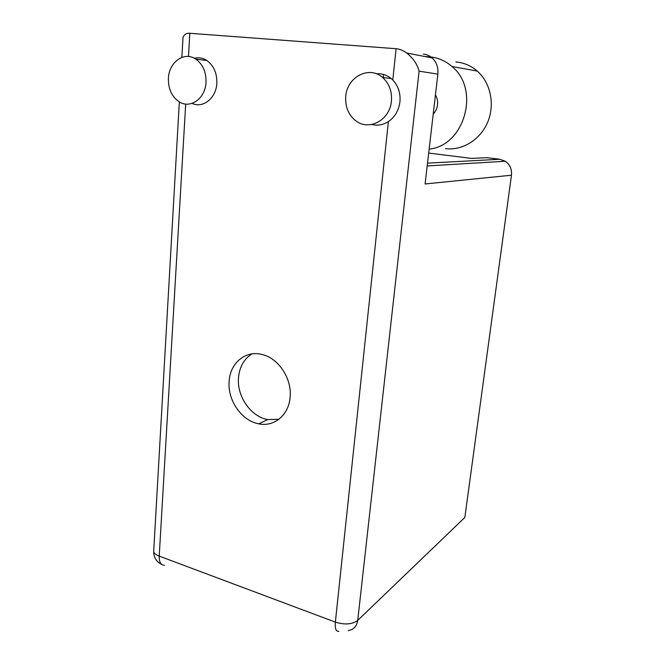 <?xml version="1.0" encoding="UTF-8"?>
<svg xmlns="http://www.w3.org/2000/svg" width="665" height="665" viewBox="0 0 665 665"><rect width="100%" height="100%" fill="white"/><g stroke="black" fill="none" stroke-linecap="round" stroke-linejoin="round"><path stroke-width="1" d="M391.411 101.138C392.151 91.338 389.191 83.433 382.525 77.423C369.025 65.228 346.847 77.215 345.75 96.5C345.118 106.841 348.477 114.945 355.833 120.814C368.942 131.321 389.956 120.141 391.411 101.138M371.81 124.488C377.579 125.893 383.098 124.92 388.385 121.57C394.935 117.032 398.784 110.457 399.931 101.845C400.663 93.175 398.277 85.901 392.782 80.024L391.203 78.561C386.772 74.962 381.81 73.366 376.324 73.773M206.017 82.327C206.275 72.053 202.892 64.33 195.859 59.152C184.321 50.939 168.802 62.227 168.411 78.512C168.262 89.102 171.894 96.891 179.317 101.878C190.439 109.102 205.394 98.47 206.017 82.327M192.06 103.374C202.908 108.711 216.183 98.221 216.832 83.283C217.106 73.183 213.773 65.586 206.832 60.49C202.867 57.971 198.735 57.232 194.413 58.287M229.142 381.228C227.38 400.18 241.653 420.92 258.76 423.838C274.088 427.163 288.81 415.135 290.106 397.346C292.076 379.233 279.184 359.034 263.174 354.786C246.316 349.482 230.115 362.566 229.142 381.228M278.876 419.299L267.762 419.573C250.83 416.739 236.723 396.323 238.511 377.637C239.516 366.922 243.997 359 251.935 353.88M435.442 94.895C437.221 97.905 437.911 101.221 437.528 104.854C437.063 108.478 435.625 111.562 433.214 114.122M182.675 43.491L183.025 37.273C184.338 34.322 186.599 32.984 189.833 33.275L396.099 48.72C399.349 48.911 402.89 50.349 406.739 53.025C413.231 58.262 417.354 64.306 419.1 71.163L357.728 620.395L464.843 517.461L511.468 175.211L425.101 183.972L437.861 74.114L419.1 71.163M423.281 54.098C426.614 54.38 429.573 55.66 432.159 57.938C436.548 62.128 438.443 67.522 437.861 74.114M383.181 77.506L383.497 74.455M428.692 153.058L471.468 158.42L487.038 157.68L499.856 159.268L505.292 161.254C509.964 164.588 512.017 169.243 511.468 175.211M455.907 61.978C463.896 62.66 471.003 65.694 477.246 71.072C490.712 82.817 495.117 104.671 487.653 122.244C480.246 139.858 462.333 150.747 445.508 148.636M430.987 56.982C438.8 57.963 445.791 61.13 451.942 66.483C480.753 89.684 464.162 146.109 429.158 149.06M424.411 56.442L429.44 56.833M185.693 104.048L159.218 556.115L335.368 622.124L388.385 121.57M392.782 80.024L396.099 48.72M189.833 33.275L188.469 56.492M427.52 163.149L499.856 159.268M348.219 630.611C353.647 629.672 356.814 626.264 357.728 620.395C352.259 624.443 344.811 625.017 335.368 622.124C334.852 628.566 336.008 631.642 338.842 631.359M164.471 565.292C160.839 565.15 159.085 562.083 159.218 556.115C156.267 554.976 154.421 553.538 153.673 551.809L153.839 548.783M382.525 77.423L391.203 78.561M195.859 59.152L206.832 60.49M267.762 419.573L258.76 423.838M432.159 57.938L406.739 53.025M183.025 37.273L181.878 57.373M179.342 101.895L153.673 551.809C153.873 557.744 156.549 561.958 161.711 564.435M427.196 165.942L505.292 161.254M451.942 66.483L477.246 71.072"/></g></svg>
